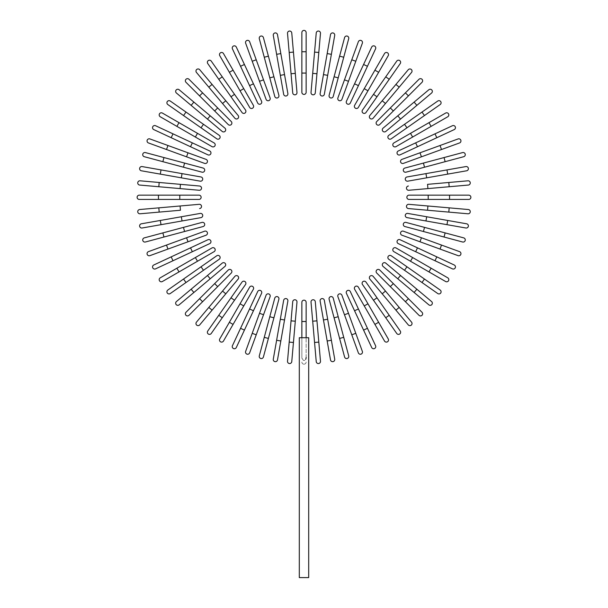 <?xml version="1.0" encoding="UTF-8"?>
<svg xmlns="http://www.w3.org/2000/svg" width="608" height="608" viewBox="0 0 608 608"><rect width="100%" height="100%" fill="white"/><g stroke="black" fill="none" stroke-linecap="round" stroke-linejoin="round"><path stroke-width="0.46" stroke-dasharray="3.04 2.28" d="M301.864 73.082L301.864 92.294A2.136 2.136 0 0 0 304 94.422A2.136 2.136 0 0 0 306.136 92.294L306.136 51.741L301.864 51.741L301.864 73.082L306.136 73.082M301.864 32.536A2.136 2.136 0 0 1 304 30.4A2.136 2.136 0 0 1 306.136 32.536A2.136 2.136 0 0 0 304 30.4A2.136 2.136 0 0 0 301.864 32.536L301.864 51.741M293.444 52.113L289.188 52.478L292.722 92.88A2.136 2.136 0 0 0 295.032 94.818A2.136 2.136 0 0 0 296.978 92.507L291.764 32.976A2.136 2.136 0 0 0 289.454 31.038A2.136 2.136 0 0 0 287.516 33.349A2.136 2.136 0 0 1 289.454 31.038A2.136 2.136 0 0 1 291.764 32.976M284.536 74.602L280.828 53.58L276.625 54.325L280.326 75.339L284.536 74.602L287.865 93.518M273.288 35.408A2.136 2.136 0 0 1 275.021 32.938A2.136 2.136 0 0 1 277.491 34.664A2.136 2.136 0 0 0 275.021 32.938A2.136 2.136 0 0 0 273.288 35.408M268.394 56.149L263.416 37.597A2.136 2.136 0 0 0 260.802 36.085A2.136 2.136 0 0 0 259.297 38.699L274.763 96.421A2.136 2.136 0 0 0 277.377 97.934A2.136 2.136 0 0 0 278.882 95.319L268.394 56.149L264.267 57.251M270.096 97.896L256.226 59.789L252.214 61.248L266.084 99.355M249.576 85.622L253.445 83.82L244.424 64.478L240.555 66.28L257.693 103.033M232.438 48.876A2.136 2.136 0 0 1 233.472 46.033A2.136 2.136 0 0 1 236.307 47.067A2.136 2.136 0 0 0 233.472 46.033A2.136 2.136 0 0 0 232.438 48.876M219.769 55.678L229.376 72.306L233.077 70.171L223.47 53.542M229.376 72.306L249.652 107.426A2.136 2.136 0 0 0 252.563 108.209A2.136 2.136 0 0 0 253.346 105.29A2.136 2.136 0 0 1 252.563 108.209A2.136 2.136 0 0 1 249.652 107.426M242.022 112.503A2.136 2.136 0 0 0 245.001 113.027A2.136 2.136 0 0 0 245.526 110.056A2.136 2.136 0 0 1 245.001 113.027A2.136 2.136 0 0 1 242.022 112.503L231.01 96.771L234.506 94.324L211.25 61.104M234.87 118.226A2.136 2.136 0 0 0 237.88 118.492A2.136 2.136 0 0 0 238.138 115.482A2.136 2.136 0 0 1 237.88 118.492A2.136 2.136 0 0 1 234.87 118.226L222.528 103.512L225.796 100.768L212.078 84.421L208.81 87.164L196.46 72.451A2.136 2.136 0 0 1 196.726 69.449A2.136 2.136 0 0 1 199.728 69.707A2.136 2.136 0 0 0 196.726 69.449A2.136 2.136 0 0 0 196.46 72.451M231.26 121.539L202.593 92.864L199.568 95.882L228.243 124.556M185.987 82.3L199.568 95.882M176.419 93.024A2.136 2.136 0 0 1 176.153 90.014A2.136 2.136 0 0 1 179.162 89.756A2.136 2.136 0 0 0 176.153 90.014A2.136 2.136 0 0 0 176.419 93.024L222.194 131.434A2.136 2.136 0 0 0 225.203 131.168A2.136 2.136 0 0 0 224.937 128.166A2.136 2.136 0 0 1 225.203 131.168A2.136 2.136 0 0 1 222.194 131.434M219.214 135.318A2.136 2.136 0 0 1 219.739 138.29A2.136 2.136 0 0 1 216.767 138.814A2.136 2.136 0 0 0 219.739 138.29A2.136 2.136 0 0 0 219.214 135.318L203.475 124.298L201.028 127.794L183.548 115.558L185.995 112.062M167.816 104.538L183.548 115.558M214.13 142.941L179.018 122.672L176.882 126.365L160.246 116.759A2.136 2.136 0 0 1 159.471 113.848A2.136 2.136 0 0 1 162.382 113.065A2.136 2.136 0 0 0 159.471 113.848A2.136 2.136 0 0 0 160.246 116.759M197.501 133.342L195.366 137.036L212.002 146.642M207.936 154.85L190.524 146.733L192.333 142.865L172.991 133.844L171.182 137.712M153.778 129.595A2.136 2.136 0 0 1 152.745 126.76A2.136 2.136 0 0 1 155.58 125.727A2.136 2.136 0 0 0 152.745 126.76A2.136 2.136 0 0 0 153.778 129.595M186.55 156.818L188.009 152.806L149.91 138.936A2.136 2.136 0 0 0 147.174 140.212A2.136 2.136 0 0 0 148.451 142.948L204.6 163.385M184.574 163.081L163.962 157.556L162.86 161.682L202.023 172.178A2.136 2.136 0 0 0 204.638 170.666A2.136 2.136 0 0 0 203.133 168.051L184.574 163.081L183.472 167.208M144.301 156.712A2.136 2.136 0 0 1 142.796 154.098A2.136 2.136 0 0 1 145.411 152.585A2.136 2.136 0 0 0 142.796 154.098A2.136 2.136 0 0 0 144.301 156.712M181.306 177.825L182.05 173.622L161.029 169.913L160.292 174.116L200.222 181.161M141.375 170.787A2.136 2.136 0 0 1 139.642 168.31A2.136 2.136 0 0 1 142.112 166.577A2.136 2.136 0 0 0 139.642 168.31A2.136 2.136 0 0 0 141.375 170.787L160.292 174.116M180.447 184.338L159.19 182.484L158.817 186.732L199.211 190.266A2.136 2.136 0 0 0 201.522 188.328A2.136 2.136 0 0 0 199.584 186.018L180.447 184.338L180.082 188.594M139.68 185.06A2.136 2.136 0 0 1 137.742 182.75A2.136 2.136 0 0 1 140.053 180.804A2.136 2.136 0 0 0 137.742 182.75A2.136 2.136 0 0 0 139.68 185.06L158.817 186.732M158.452 195.16L139.24 195.16A2.136 2.136 0 0 0 137.112 197.288A2.136 2.136 0 0 0 139.24 199.424L198.998 199.424A2.136 2.136 0 0 0 201.134 197.288A2.136 2.136 0 0 0 198.998 195.16L158.452 195.16L158.452 199.424M199.211 204.318A2.136 2.136 0 0 1 201.522 206.256A2.136 2.136 0 0 1 199.584 208.567A2.136 2.136 0 0 0 201.522 206.256A2.136 2.136 0 0 0 199.211 204.318L139.68 209.524A2.136 2.136 0 0 0 137.742 211.835A2.136 2.136 0 0 0 140.053 213.78A2.136 2.136 0 0 1 137.742 211.835A2.136 2.136 0 0 1 139.68 209.524M158.817 207.852L159.19 212.101L180.447 210.246L180.082 205.99M181.306 216.76L160.292 220.461L161.029 224.671L182.05 220.962L181.306 216.76L200.222 213.423M142.112 228A2.136 2.136 0 0 1 139.642 226.275A2.136 2.136 0 0 1 141.375 223.797A2.136 2.136 0 0 0 139.642 226.275A2.136 2.136 0 0 0 142.112 228M162.86 232.902L144.301 237.872A2.136 2.136 0 0 0 142.796 240.487A2.136 2.136 0 0 0 145.411 241.999L203.133 226.533A2.136 2.136 0 0 0 204.638 223.919A2.136 2.136 0 0 0 202.023 222.406L162.86 232.902L163.962 237.021M204.6 231.2L166.501 245.07L167.96 249.075L206.059 235.212M190.524 247.851L171.182 256.872L172.991 260.741L192.333 251.72L190.524 247.851M155.58 268.858A2.136 2.136 0 0 1 152.745 267.824A2.136 2.136 0 0 1 153.778 264.989A2.136 2.136 0 0 0 152.745 267.824A2.136 2.136 0 0 0 155.58 268.858M162.382 281.519L214.13 251.644A2.136 2.136 0 0 0 214.913 248.725A2.136 2.136 0 0 0 212.002 247.942A2.136 2.136 0 0 1 214.913 248.725A2.136 2.136 0 0 1 214.13 251.644M219.214 259.266A2.136 2.136 0 0 0 219.739 256.295A2.136 2.136 0 0 0 216.767 255.77A2.136 2.136 0 0 1 219.739 256.295A2.136 2.136 0 0 1 219.214 259.266L203.475 270.286L201.028 266.783L167.816 290.046M207.48 275.5L210.224 278.768L224.937 266.418A2.136 2.136 0 0 0 225.203 263.416A2.136 2.136 0 0 0 222.194 263.15L191.132 289.218L193.876 292.486L179.162 304.828A2.136 2.136 0 0 1 176.153 304.57A2.136 2.136 0 0 1 176.419 301.56A2.136 2.136 0 0 0 176.153 304.57A2.136 2.136 0 0 0 179.162 304.828M228.243 270.028L199.568 298.703L202.593 301.72L231.26 273.045M189.004 315.301L202.593 301.72M208.81 307.42L212.078 310.164L225.796 293.816L222.528 291.072M238.138 279.102A2.136 2.136 0 0 0 237.88 276.093A2.136 2.136 0 0 0 234.87 276.359A2.136 2.136 0 0 1 237.88 276.093A2.136 2.136 0 0 1 238.138 279.102M199.728 324.877A2.136 2.136 0 0 1 196.726 325.136A2.136 2.136 0 0 1 196.46 322.134A2.136 2.136 0 0 0 196.726 325.136A2.136 2.136 0 0 0 199.728 324.877M242.022 282.082A2.136 2.136 0 0 1 245.001 281.557A2.136 2.136 0 0 1 245.526 284.529A2.136 2.136 0 0 0 245.001 281.557A2.136 2.136 0 0 0 242.022 282.082L231.01 297.814L234.506 300.261L222.262 317.741L218.766 315.294M211.25 333.48L222.262 317.741M249.652 287.158L229.376 322.278L233.077 324.406M240.046 303.795L243.747 305.923L253.346 289.294M223.47 341.042A2.136 2.136 0 0 1 220.552 341.825A2.136 2.136 0 0 1 219.769 338.907A2.136 2.136 0 0 0 220.552 341.825A2.136 2.136 0 0 0 223.47 341.042M257.693 291.551L240.555 328.305L244.424 330.106L261.562 293.36M236.307 347.518A2.136 2.136 0 0 1 233.472 348.544A2.136 2.136 0 0 1 232.438 345.709A2.136 2.136 0 0 0 233.472 348.544A2.136 2.136 0 0 0 236.307 347.518M263.522 314.739L259.51 313.28L252.214 333.336L256.226 334.795L270.096 296.689M249.652 352.845A2.136 2.136 0 0 1 246.916 354.122A2.136 2.136 0 0 1 245.647 351.386A2.136 2.136 0 0 0 246.916 354.122A2.136 2.136 0 0 0 249.652 352.845L256.226 334.795M264.267 337.334L268.394 338.436L278.882 299.265A2.136 2.136 0 0 0 277.377 296.651A2.136 2.136 0 0 0 274.763 298.163L259.297 355.885A2.136 2.136 0 0 0 260.802 358.5A2.136 2.136 0 0 0 263.416 356.987A2.136 2.136 0 0 1 260.802 358.5A2.136 2.136 0 0 1 259.297 355.885M284.536 319.983L280.326 319.246L276.625 340.26L280.828 341.004L287.865 301.066M277.491 359.913A2.136 2.136 0 0 1 275.021 361.646A2.136 2.136 0 0 1 273.288 359.176A2.136 2.136 0 0 0 275.021 361.646A2.136 2.136 0 0 0 277.491 359.913M291.05 320.842L289.188 342.099L293.444 342.471L296.978 302.077A2.136 2.136 0 0 0 295.032 299.767A2.136 2.136 0 0 0 292.722 301.705L291.05 320.842L295.298 321.214M291.764 361.608A2.136 2.136 0 0 1 289.454 363.546A2.136 2.136 0 0 1 287.516 361.236A2.136 2.136 0 0 0 289.454 363.546A2.136 2.136 0 0 0 291.764 361.608L293.444 342.471M306.136 357.458L306.136 337.721L306.136 357.458C305.946 359.358 305.231 360.377 304 360.521L304.737 360.324M306.082 358.097L305.938 358.697M306.136 337.721L299.303 337.721L299.303 577.6L308.697 577.6L304 577.6L308.697 577.6L308.697 337.721L306.136 337.721L306.136 302.29A2.136 2.136 0 0 0 304 300.162A2.136 2.136 0 0 0 301.864 302.29L301.864 337.721L299.303 337.721L308.697 337.721L301.864 337.721L301.864 357.458C302.077 359.427 302.784 360.445 304 360.521M301.864 337.721L301.864 357.458L303.263 360.324M301.864 362.049A2.136 2.136 0 0 0 304 364.184A2.136 2.136 0 0 0 306.136 362.049A2.136 2.136 0 0 1 304 364.184A2.136 2.136 0 0 1 301.864 362.049A2.136 2.136 0 0 0 304 364.184A2.136 2.136 0 0 0 306.136 362.049M314.556 342.471L318.812 342.099L315.278 301.705A2.136 2.136 0 0 0 312.968 299.767A2.136 2.136 0 0 0 311.022 302.077L316.236 361.608A2.136 2.136 0 0 0 318.546 363.546A2.136 2.136 0 0 0 320.484 361.236A2.136 2.136 0 0 1 318.546 363.546A2.136 2.136 0 0 1 316.236 361.608M323.464 319.983L327.172 341.004L331.375 340.26L327.674 319.246L323.464 319.983L320.135 301.066M334.712 359.176A2.136 2.136 0 0 1 332.979 361.646A2.136 2.136 0 0 1 330.509 359.913A2.136 2.136 0 0 0 332.979 361.646A2.136 2.136 0 0 0 334.712 359.176M334.088 317.817L339.606 338.436L343.733 337.334L338.208 316.715L334.088 317.817L329.118 299.265A2.136 2.136 0 0 1 330.623 296.651A2.136 2.136 0 0 1 333.237 298.163A2.136 2.136 0 0 0 330.623 296.651A2.136 2.136 0 0 0 329.118 299.265M348.703 355.885A2.136 2.136 0 0 1 347.198 358.5A2.136 2.136 0 0 1 344.584 356.987A2.136 2.136 0 0 0 347.198 358.5A2.136 2.136 0 0 0 348.703 355.885M337.904 296.689L351.774 334.795L355.786 333.336L341.916 295.23M362.353 351.386L355.786 333.336M354.555 310.764L363.576 330.106L367.445 328.305L358.424 308.963L354.555 310.764M375.562 345.709A2.136 2.136 0 0 1 374.528 348.544A2.136 2.136 0 0 1 371.693 347.518A2.136 2.136 0 0 0 374.528 348.544A2.136 2.136 0 0 0 375.562 345.709M358.348 287.158A2.136 2.136 0 0 0 355.437 286.376A2.136 2.136 0 0 0 354.654 289.294A2.136 2.136 0 0 1 355.437 286.376A2.136 2.136 0 0 1 358.348 287.158L378.624 322.278L374.923 324.406L384.53 341.042M365.978 282.082A2.136 2.136 0 0 0 362.999 281.557A2.136 2.136 0 0 0 362.474 284.529A2.136 2.136 0 0 1 362.999 281.557A2.136 2.136 0 0 1 365.978 282.082L376.99 297.814L373.494 300.261L396.75 333.48M385.472 291.072L382.204 293.816L395.922 310.164L399.19 307.42M373.13 276.359A2.136 2.136 0 0 0 370.12 276.093A2.136 2.136 0 0 0 369.862 279.102A2.136 2.136 0 0 1 370.12 276.093A2.136 2.136 0 0 1 373.13 276.359M411.54 322.134A2.136 2.136 0 0 1 411.274 325.136A2.136 2.136 0 0 1 408.272 324.877A2.136 2.136 0 0 0 411.274 325.136A2.136 2.136 0 0 0 411.54 322.134M422.013 312.284L393.338 283.609L390.321 286.626L418.996 315.301M393.338 283.609L379.757 270.028M431.581 301.56A2.136 2.136 0 0 1 431.847 304.57A2.136 2.136 0 0 1 428.838 304.828A2.136 2.136 0 0 0 431.847 304.57A2.136 2.136 0 0 0 431.581 301.56L385.806 263.15A2.136 2.136 0 0 0 382.797 263.416A2.136 2.136 0 0 0 383.063 266.418A2.136 2.136 0 0 1 382.797 263.416A2.136 2.136 0 0 1 385.806 263.15M440.184 290.046L424.452 279.026L422.005 282.522L437.737 293.542M388.786 259.266A2.136 2.136 0 0 1 388.261 256.295A2.136 2.136 0 0 1 391.233 255.77A2.136 2.136 0 0 0 388.261 256.295A2.136 2.136 0 0 0 388.786 259.266L404.525 270.286L406.972 266.783L424.452 279.026M393.87 251.644L428.982 271.913L431.118 268.219L447.754 277.826A2.136 2.136 0 0 1 448.529 280.736A2.136 2.136 0 0 1 445.618 281.519A2.136 2.136 0 0 0 448.529 280.736A2.136 2.136 0 0 0 447.754 277.826M410.499 261.242L412.634 257.549L395.998 247.942M398.263 243.603L435.009 260.741L436.818 256.872M415.667 251.72L417.476 247.851L400.064 239.734M454.222 264.989A2.136 2.136 0 0 1 455.255 267.824A2.136 2.136 0 0 1 452.42 268.858A2.136 2.136 0 0 0 455.255 267.824A2.136 2.136 0 0 0 454.222 264.989M440.04 249.075L441.499 245.07L421.45 237.766L419.991 241.779L458.09 255.649A2.136 2.136 0 0 0 460.826 254.372A2.136 2.136 0 0 0 459.549 251.636A2.136 2.136 0 0 1 460.826 254.372A2.136 2.136 0 0 1 458.09 255.649M421.45 237.766L403.4 231.2M444.038 237.021L445.14 232.902L405.977 222.406A2.136 2.136 0 0 0 403.362 223.919A2.136 2.136 0 0 0 404.867 226.533L462.589 241.999A2.136 2.136 0 0 0 465.204 240.487A2.136 2.136 0 0 0 463.699 237.872A2.136 2.136 0 0 1 465.204 240.487A2.136 2.136 0 0 1 462.589 241.999M426.694 216.76L425.95 220.962L465.888 228A2.136 2.136 0 0 0 468.358 226.275A2.136 2.136 0 0 0 466.625 223.797L407.778 213.423M427.553 210.246L448.81 212.101L449.183 207.852L408.789 204.318A2.136 2.136 0 0 0 406.478 206.256A2.136 2.136 0 0 0 408.416 208.567L427.553 210.246L427.918 205.99M468.32 209.524A2.136 2.136 0 0 1 470.258 211.835A2.136 2.136 0 0 1 467.947 213.78A2.136 2.136 0 0 0 470.258 211.835A2.136 2.136 0 0 0 468.32 209.524L449.183 207.852M428.207 199.424L449.548 199.424L449.548 195.16L409.002 195.16A2.136 2.136 0 0 0 406.866 197.288A2.136 2.136 0 0 0 409.002 199.424L428.207 199.424L428.207 195.16M468.76 195.16A2.136 2.136 0 0 1 470.888 197.288A2.136 2.136 0 0 1 468.76 199.424A2.136 2.136 0 0 0 470.888 197.288A2.136 2.136 0 0 0 468.76 195.16M408.789 190.266A2.136 2.136 0 0 1 406.478 188.328A2.136 2.136 0 0 1 408.416 186.018A2.136 2.136 0 0 0 406.478 188.328A2.136 2.136 0 0 0 408.789 190.266L468.32 185.06A2.136 2.136 0 0 0 470.258 182.75A2.136 2.136 0 0 0 467.947 180.804A2.136 2.136 0 0 1 470.258 182.75A2.136 2.136 0 0 1 468.32 185.06M449.183 186.732L448.81 182.484L427.553 184.338L427.918 188.594M426.694 177.825L447.708 174.116L446.971 169.913L425.95 173.622L426.694 177.825L407.778 181.161M465.888 166.577A2.136 2.136 0 0 1 468.358 168.31A2.136 2.136 0 0 1 466.625 170.787A2.136 2.136 0 0 0 468.358 168.31A2.136 2.136 0 0 0 465.888 166.577M424.528 167.208L445.14 161.682L444.038 157.556L404.867 168.051A2.136 2.136 0 0 0 403.362 170.666A2.136 2.136 0 0 0 405.977 172.178L424.528 167.208L423.426 163.081M462.589 152.585A2.136 2.136 0 0 1 465.204 154.098A2.136 2.136 0 0 1 463.699 156.712A2.136 2.136 0 0 0 465.204 154.098A2.136 2.136 0 0 0 462.589 152.585M403.4 163.385L441.499 149.515L440.04 145.502L401.941 159.372M458.09 138.936L440.04 145.502M436.818 137.712L435.009 133.844L415.667 142.865L417.476 146.733L454.222 129.595A2.136 2.136 0 0 0 455.255 126.76A2.136 2.136 0 0 0 452.42 125.727A2.136 2.136 0 0 1 455.255 126.76A2.136 2.136 0 0 1 454.222 129.595M415.667 142.865L398.263 150.982M445.618 113.065L428.982 122.672L431.118 126.365L447.754 116.759M428.982 122.672L393.87 142.941A2.136 2.136 0 0 0 393.087 145.859A2.136 2.136 0 0 0 395.998 146.642A2.136 2.136 0 0 1 393.087 145.859A2.136 2.136 0 0 1 393.87 142.941M388.786 135.318A2.136 2.136 0 0 0 388.261 138.29A2.136 2.136 0 0 0 391.233 138.814A2.136 2.136 0 0 1 388.261 138.29A2.136 2.136 0 0 1 388.786 135.318L404.525 124.298L406.972 127.794L440.184 104.538M397.776 115.816L400.52 119.084L416.868 105.366L414.124 102.098M383.063 128.166A2.136 2.136 0 0 0 382.797 131.168A2.136 2.136 0 0 0 385.806 131.434A2.136 2.136 0 0 1 382.797 131.168A2.136 2.136 0 0 1 383.063 128.166M428.838 89.756A2.136 2.136 0 0 1 431.847 90.014A2.136 2.136 0 0 1 431.581 93.024A2.136 2.136 0 0 0 431.847 90.014A2.136 2.136 0 0 0 428.838 89.756M418.996 79.283L390.321 107.95L393.338 110.975L422.013 82.3M390.321 107.95L376.74 121.539M395.922 84.421L399.19 87.164L411.54 72.451A2.136 2.136 0 0 0 411.274 69.449A2.136 2.136 0 0 0 408.272 69.707L382.204 100.768L385.472 103.512M369.862 115.482A2.136 2.136 0 0 0 370.12 118.492A2.136 2.136 0 0 0 373.13 118.226A2.136 2.136 0 0 1 370.12 118.492A2.136 2.136 0 0 1 369.862 115.482M365.978 112.503A2.136 2.136 0 0 1 362.999 113.027A2.136 2.136 0 0 1 362.474 110.056A2.136 2.136 0 0 0 362.999 113.027A2.136 2.136 0 0 0 365.978 112.503L376.99 96.771L373.494 94.324L385.738 76.844L389.234 79.291M396.75 61.104L385.738 76.844M358.348 107.426L378.624 72.306L374.923 70.171L384.53 53.542A2.136 2.136 0 0 1 387.448 52.759A2.136 2.136 0 0 1 388.231 55.678A2.136 2.136 0 0 0 387.448 52.759A2.136 2.136 0 0 0 384.53 53.542M367.954 90.79L364.253 88.654L354.654 105.29M346.438 101.224L354.555 83.82L358.424 85.622L367.445 66.28L363.576 64.478M371.693 47.067A2.136 2.136 0 0 1 374.528 46.033A2.136 2.136 0 0 1 375.562 48.876A2.136 2.136 0 0 0 374.528 46.033A2.136 2.136 0 0 0 371.693 47.067M355.786 61.248L351.774 59.789L344.478 79.846L348.49 81.305L362.353 43.198A2.136 2.136 0 0 0 361.084 40.462A2.136 2.136 0 0 0 358.348 41.739A2.136 2.136 0 0 1 361.084 40.462A2.136 2.136 0 0 1 362.353 43.198M344.478 79.846L337.904 97.896M338.208 77.87L343.733 57.251L339.606 56.149L329.118 95.319A2.136 2.136 0 0 0 330.623 97.934A2.136 2.136 0 0 0 333.237 96.421L338.208 77.87L334.088 76.76M344.584 37.597A2.136 2.136 0 0 1 347.198 36.085A2.136 2.136 0 0 1 348.703 38.699A2.136 2.136 0 0 0 347.198 36.085A2.136 2.136 0 0 0 344.584 37.597M331.375 54.325L327.172 53.58L323.464 74.602L327.674 75.339L334.712 35.408A2.136 2.136 0 0 0 332.979 32.938A2.136 2.136 0 0 0 330.509 34.664A2.136 2.136 0 0 1 332.979 32.938A2.136 2.136 0 0 1 334.712 35.408M323.464 74.602L320.135 93.518M318.812 52.478L320.484 33.349A2.136 2.136 0 0 0 318.546 31.038A2.136 2.136 0 0 0 316.236 32.976L311.022 92.507A2.136 2.136 0 0 0 312.968 94.818A2.136 2.136 0 0 0 315.278 92.88L318.812 52.478L314.556 52.113M292.722 92.88A2.136 2.136 0 0 0 295.032 94.818A2.136 2.136 0 0 0 296.978 92.507M291.05 73.743L295.298 73.37M259.297 38.699A2.136 2.136 0 0 1 260.802 36.085A2.136 2.136 0 0 1 263.416 37.597M274.763 96.421A2.136 2.136 0 0 0 277.377 97.934A2.136 2.136 0 0 0 278.882 95.319M269.792 77.87L273.912 76.76M259.51 81.305L263.522 79.846M240.046 90.79L243.747 88.654M218.766 79.291L222.262 76.844M214.662 110.975L217.679 107.95M207.48 119.084L210.224 115.816M191.132 105.366L193.876 102.098M148.451 142.948A2.136 2.136 0 0 1 147.174 140.212A2.136 2.136 0 0 1 149.91 138.936M166.501 149.515L167.96 145.502M202.023 172.178A2.136 2.136 0 0 0 204.638 170.666A2.136 2.136 0 0 0 203.133 168.051M199.211 190.266A2.136 2.136 0 0 0 201.522 188.328A2.136 2.136 0 0 0 199.584 186.018M139.24 199.424A2.136 2.136 0 0 1 137.112 197.288A2.136 2.136 0 0 1 139.24 195.16M198.998 199.424A2.136 2.136 0 0 0 201.134 197.288A2.136 2.136 0 0 0 198.998 195.16M179.793 199.424L179.793 195.16M145.411 241.999A2.136 2.136 0 0 1 142.796 240.487A2.136 2.136 0 0 1 144.301 237.872M203.133 226.533A2.136 2.136 0 0 0 204.638 223.919A2.136 2.136 0 0 0 202.023 222.406M184.574 231.504L183.472 227.377M188.009 241.779L186.55 237.766M197.501 261.242L195.366 257.549M179.018 271.913L176.882 268.219M185.995 282.522L183.548 279.026M224.937 266.418A2.136 2.136 0 0 0 225.203 263.416A2.136 2.136 0 0 0 222.194 263.15M217.679 286.626L214.662 283.609M253.445 310.764L249.576 308.963M278.882 299.265A2.136 2.136 0 0 0 277.377 296.651A2.136 2.136 0 0 0 274.763 298.163M273.912 317.817L269.792 316.715M296.978 302.077A2.136 2.136 0 0 0 295.032 299.767A2.136 2.136 0 0 0 292.722 301.705M306.136 321.503L301.864 321.503M315.278 301.705A2.136 2.136 0 0 0 312.968 299.767A2.136 2.136 0 0 0 311.022 302.077M316.95 320.842L312.702 321.214M348.49 313.28L344.478 314.739M367.954 303.795L364.253 305.923M389.234 315.294L385.738 317.741M408.432 298.703L405.407 301.72M400.52 275.5L397.776 278.768M416.868 289.218L414.124 292.486M405.977 222.406A2.136 2.136 0 0 0 403.362 223.919A2.136 2.136 0 0 0 404.867 226.533M424.528 227.377L423.426 231.504M466.625 223.797A2.136 2.136 0 0 1 468.358 226.275A2.136 2.136 0 0 1 465.888 228M447.708 220.461L446.971 224.671M408.789 204.318A2.136 2.136 0 0 0 406.478 206.256A2.136 2.136 0 0 0 408.416 208.567M409.002 195.16A2.136 2.136 0 0 0 406.866 197.288A2.136 2.136 0 0 0 409.002 199.424M404.867 168.051A2.136 2.136 0 0 0 403.362 170.666A2.136 2.136 0 0 0 405.977 172.178M419.991 152.806L421.45 156.818M410.499 133.342L412.634 137.036M422.005 112.062L424.452 115.558M405.407 92.864L408.432 95.882M408.272 69.707A2.136 2.136 0 0 1 411.274 69.449A2.136 2.136 0 0 1 411.54 72.451M329.118 95.319A2.136 2.136 0 0 0 330.623 97.934A2.136 2.136 0 0 0 333.237 96.421M316.236 32.976A2.136 2.136 0 0 1 318.546 31.038A2.136 2.136 0 0 1 320.484 33.349M311.022 92.507A2.136 2.136 0 0 0 312.968 94.818A2.136 2.136 0 0 0 315.278 92.88M312.702 73.37L316.95 73.743"/><path stroke-width="0.91" d="M306.136 32.536L306.136 51.741L306.136 32.536A2.136 2.136 0 0 0 304 30.4A2.136 2.136 0 0 0 301.864 32.536L301.864 51.741L306.136 51.741L306.136 92.294A2.136 2.136 0 0 1 304 94.422A2.136 2.136 0 0 1 301.864 92.294L301.864 51.741M293.444 52.113L296.978 92.507A2.136 2.136 0 0 1 295.032 94.818A2.136 2.136 0 0 1 292.722 92.88L289.188 52.478L293.444 52.113L291.764 32.976A2.136 2.136 0 0 0 289.454 31.038A2.136 2.136 0 0 0 287.516 33.349L289.188 52.478L287.516 33.349M277.491 34.664L280.828 53.58L277.491 34.664A2.136 2.136 0 0 0 275.021 32.938A2.136 2.136 0 0 0 273.288 35.408L276.625 54.325L273.288 35.408M284.536 74.602L287.865 93.518A2.136 2.136 0 0 1 286.14 95.988A2.136 2.136 0 0 1 283.662 94.255L276.625 54.325L280.828 53.58L284.536 74.602L280.326 75.339L283.662 94.255A2.136 2.136 0 0 0 286.14 95.988A2.136 2.136 0 0 0 287.865 93.518A2.136 2.136 0 0 1 286.14 95.988A2.136 2.136 0 0 1 283.662 94.255M268.394 56.149L263.416 37.597A2.136 2.136 0 0 0 260.802 36.085A2.136 2.136 0 0 0 259.297 38.699L264.267 57.251L268.394 56.149L278.882 95.319A2.136 2.136 0 0 1 277.377 97.934A2.136 2.136 0 0 1 274.763 96.421L264.267 57.251M249.652 41.739A2.136 2.136 0 0 0 246.916 40.462A2.136 2.136 0 0 0 245.647 43.198L252.214 61.248L245.647 43.198A2.136 2.136 0 0 1 246.916 40.462A2.136 2.136 0 0 1 249.652 41.739L256.226 59.789L249.652 41.739A2.136 2.136 0 0 0 246.916 40.462A2.136 2.136 0 0 0 245.647 43.198M263.522 79.846L270.096 97.896A2.136 2.136 0 0 1 268.82 100.632A2.136 2.136 0 0 1 266.084 99.355L252.214 61.248L256.226 59.789L263.522 79.846L259.51 81.305M266.084 99.355A2.136 2.136 0 0 0 268.82 100.632A2.136 2.136 0 0 0 270.096 97.896A2.136 2.136 0 0 1 268.82 100.632A2.136 2.136 0 0 1 266.084 99.355M236.307 47.067L244.424 64.478L236.307 47.067A2.136 2.136 0 0 0 233.472 46.033A2.136 2.136 0 0 0 232.438 48.876L240.555 66.28L232.438 48.876M261.562 101.224A2.136 2.136 0 0 1 260.528 104.059A2.136 2.136 0 0 1 257.693 103.033A2.136 2.136 0 0 0 260.528 104.059A2.136 2.136 0 0 0 261.562 101.224L253.445 83.82L261.562 101.224A2.136 2.136 0 0 1 260.528 104.059A2.136 2.136 0 0 1 257.693 103.033L240.555 66.28L244.424 64.478L253.445 83.82L249.576 85.622M223.47 53.542A2.136 2.136 0 0 0 220.552 52.759A2.136 2.136 0 0 0 219.769 55.678A2.136 2.136 0 0 1 220.552 52.759A2.136 2.136 0 0 1 223.47 53.542L243.747 88.654L233.077 70.171L229.376 72.306L219.769 55.678A2.136 2.136 0 0 1 220.552 52.759A2.136 2.136 0 0 1 223.47 53.542M253.346 105.29L243.747 88.654L253.346 105.29A2.136 2.136 0 0 1 252.563 108.209A2.136 2.136 0 0 1 249.652 107.426L229.376 72.306M207.754 63.551A2.136 2.136 0 0 1 208.278 60.58A2.136 2.136 0 0 1 211.25 61.104A2.136 2.136 0 0 0 208.278 60.58A2.136 2.136 0 0 0 207.754 63.551L218.766 79.291L207.754 63.551A2.136 2.136 0 0 1 208.278 60.58A2.136 2.136 0 0 1 211.25 61.104L245.526 110.056L234.506 94.324L231.01 96.771L218.766 79.291L242.022 112.503A2.136 2.136 0 0 0 245.001 113.027A2.136 2.136 0 0 0 245.526 110.056M199.728 69.707A2.136 2.136 0 0 0 196.726 69.449A2.136 2.136 0 0 0 196.46 72.451L222.528 103.512L208.81 87.164L212.078 84.421L199.728 69.707L225.796 100.768L238.138 115.482L225.796 100.768L222.528 103.512L234.87 118.226A2.136 2.136 0 0 0 237.88 118.492A2.136 2.136 0 0 0 238.138 115.482M189.004 79.283A2.136 2.136 0 0 0 185.987 79.283A2.136 2.136 0 0 0 185.987 82.3A2.136 2.136 0 0 1 185.987 79.283A2.136 2.136 0 0 1 189.004 79.283L202.593 92.864L189.004 79.283A2.136 2.136 0 0 0 185.987 79.283A2.136 2.136 0 0 0 185.987 82.3L199.568 95.882L202.593 92.864L231.26 121.539A2.136 2.136 0 0 1 231.26 124.556A2.136 2.136 0 0 1 228.243 124.556L199.568 95.882M228.243 124.556A2.136 2.136 0 0 0 231.26 124.556A2.136 2.136 0 0 0 231.26 121.539A2.136 2.136 0 0 1 231.26 124.556A2.136 2.136 0 0 1 228.243 124.556M179.162 89.756A2.136 2.136 0 0 0 176.153 90.014A2.136 2.136 0 0 0 176.419 93.024L191.132 105.366L193.876 102.098L179.162 89.756L210.224 115.816L193.876 102.098M224.937 128.166L210.224 115.816L224.937 128.166A2.136 2.136 0 0 1 225.203 131.168A2.136 2.136 0 0 1 222.194 131.434L191.132 105.366M170.263 101.042A2.136 2.136 0 0 0 167.291 101.566A2.136 2.136 0 0 0 167.816 104.538A2.136 2.136 0 0 1 167.291 101.566A2.136 2.136 0 0 1 170.263 101.042L185.995 112.062L170.263 101.042A2.136 2.136 0 0 0 167.291 101.566A2.136 2.136 0 0 0 167.816 104.538L183.548 115.558L185.995 112.062L203.475 124.298L185.995 112.062M216.767 138.814L201.028 127.794L203.475 124.298L219.214 135.318A2.136 2.136 0 0 1 219.739 138.29A2.136 2.136 0 0 1 216.767 138.814L183.548 115.558M162.382 113.065A2.136 2.136 0 0 0 159.471 113.848A2.136 2.136 0 0 0 160.246 116.759L195.366 137.036L176.882 126.365L179.018 122.672L162.382 113.065L214.13 142.941A2.136 2.136 0 0 1 214.913 145.859A2.136 2.136 0 0 1 212.002 146.642L195.366 137.036L197.501 133.342M212.002 146.642A2.136 2.136 0 0 0 214.913 145.859A2.136 2.136 0 0 0 214.13 142.941A2.136 2.136 0 0 1 214.913 145.859A2.136 2.136 0 0 1 212.002 146.642M155.58 125.727L172.991 133.844L155.58 125.727A2.136 2.136 0 0 0 152.745 126.76A2.136 2.136 0 0 0 153.778 129.595L171.182 137.712L153.778 129.595M209.737 150.982A2.136 2.136 0 0 1 210.771 153.816A2.136 2.136 0 0 1 207.936 154.85A2.136 2.136 0 0 0 210.771 153.816A2.136 2.136 0 0 0 209.737 150.982L192.333 142.865L209.737 150.982A2.136 2.136 0 0 1 210.771 153.816A2.136 2.136 0 0 1 207.936 154.85L171.182 137.712L190.524 146.733L192.333 142.865L172.991 133.844L171.182 137.712M167.96 145.502L149.91 138.936A2.136 2.136 0 0 0 147.174 140.212A2.136 2.136 0 0 0 148.451 142.948L166.501 149.515L167.96 145.502L206.059 159.372L188.009 152.806L186.55 156.818L166.501 149.515M206.059 159.372A2.136 2.136 0 0 1 207.336 162.108A2.136 2.136 0 0 1 204.6 163.385A2.136 2.136 0 0 0 207.336 162.108A2.136 2.136 0 0 0 206.059 159.372A2.136 2.136 0 0 1 207.336 162.108A2.136 2.136 0 0 1 204.6 163.385L186.55 156.818M145.411 152.585L163.962 157.556L145.411 152.585A2.136 2.136 0 0 0 142.796 154.098A2.136 2.136 0 0 0 144.301 156.712L162.86 161.682L144.301 156.712M184.574 163.081L203.133 168.051A2.136 2.136 0 0 1 204.638 170.666A2.136 2.136 0 0 1 202.023 172.178L162.86 161.682L163.962 157.556L184.574 163.081L183.472 167.208M142.112 166.577A2.136 2.136 0 0 0 139.642 168.31A2.136 2.136 0 0 0 141.375 170.787L160.292 174.116L161.029 169.913L142.112 166.577L200.967 176.958L182.05 173.622L181.306 177.825L160.292 174.116M200.967 176.958A2.136 2.136 0 0 1 202.7 179.428A2.136 2.136 0 0 1 200.222 181.161A2.136 2.136 0 0 0 202.7 179.428A2.136 2.136 0 0 0 200.967 176.958A2.136 2.136 0 0 1 202.7 179.428A2.136 2.136 0 0 1 200.222 181.161L181.306 177.825M140.053 180.804A2.136 2.136 0 0 0 137.742 182.75A2.136 2.136 0 0 0 139.68 185.06L158.817 186.732L159.19 182.484L140.053 180.804L199.584 186.018A2.136 2.136 0 0 1 201.522 188.328A2.136 2.136 0 0 1 199.211 190.266L158.817 186.732M158.452 195.16L139.24 195.16A2.136 2.136 0 0 0 137.112 197.288A2.136 2.136 0 0 0 139.24 199.424L158.452 199.424L158.452 195.16L198.998 195.16A2.136 2.136 0 0 1 201.134 197.288A2.136 2.136 0 0 1 198.998 199.424L158.452 199.424M158.817 207.852L180.082 205.99L180.447 210.246L159.19 212.101L158.817 207.852L139.68 209.524A2.136 2.136 0 0 0 137.742 211.835A2.136 2.136 0 0 0 140.053 213.78L159.19 212.101L140.053 213.78M180.082 205.99L199.211 204.318A2.136 2.136 0 0 1 201.522 206.256A2.136 2.136 0 0 1 199.584 208.567M141.375 223.797L160.292 220.461L141.375 223.797A2.136 2.136 0 0 0 139.642 226.275A2.136 2.136 0 0 0 142.112 228L161.029 224.671L142.112 228M181.306 216.76L200.222 213.423A2.136 2.136 0 0 1 202.7 215.156A2.136 2.136 0 0 1 200.967 217.626L161.029 224.671L160.292 220.461L181.306 216.76L182.05 220.962L200.967 217.626A2.136 2.136 0 0 0 202.7 215.156A2.136 2.136 0 0 0 200.222 213.423A2.136 2.136 0 0 1 202.7 215.156A2.136 2.136 0 0 1 200.967 217.626M162.86 232.902L144.301 237.872A2.136 2.136 0 0 0 142.796 240.487A2.136 2.136 0 0 0 145.411 241.999L163.962 237.021L162.86 232.902L202.023 222.406A2.136 2.136 0 0 1 204.638 223.919A2.136 2.136 0 0 1 203.133 226.533L163.962 237.021M148.451 251.636A2.136 2.136 0 0 0 147.174 254.372A2.136 2.136 0 0 0 149.91 255.649L167.96 249.075L149.91 255.649A2.136 2.136 0 0 1 147.174 254.372A2.136 2.136 0 0 1 148.451 251.636L166.501 245.07L148.451 251.636A2.136 2.136 0 0 0 147.174 254.372A2.136 2.136 0 0 0 149.91 255.649M186.55 237.766L204.6 231.2A2.136 2.136 0 0 1 207.336 232.476A2.136 2.136 0 0 1 206.059 235.212L167.96 249.075L166.501 245.07L186.55 237.766L188.009 241.779M206.059 235.212A2.136 2.136 0 0 0 207.336 232.476A2.136 2.136 0 0 0 204.6 231.2A2.136 2.136 0 0 1 207.336 232.476A2.136 2.136 0 0 1 206.059 235.212M153.778 264.989L171.182 256.872L153.778 264.989A2.136 2.136 0 0 0 152.745 267.824A2.136 2.136 0 0 0 155.58 268.858L172.991 260.741L155.58 268.858M207.936 239.734L190.524 247.851L207.936 239.734A2.136 2.136 0 0 1 210.771 240.768A2.136 2.136 0 0 1 209.737 243.603L172.991 260.741L171.182 256.872L190.524 247.851L192.333 251.72L209.737 243.603A2.136 2.136 0 0 0 210.771 240.768A2.136 2.136 0 0 0 207.936 239.734A2.136 2.136 0 0 1 210.771 240.768A2.136 2.136 0 0 1 209.737 243.603M160.246 277.826A2.136 2.136 0 0 0 159.471 280.736A2.136 2.136 0 0 0 162.382 281.519A2.136 2.136 0 0 1 159.471 280.736A2.136 2.136 0 0 1 160.246 277.826L176.882 268.219L160.246 277.826A2.136 2.136 0 0 0 159.471 280.736A2.136 2.136 0 0 0 162.382 281.519L179.018 271.913L176.882 268.219L195.366 257.549L176.882 268.219M212.002 247.942L195.366 257.549L212.002 247.942A2.136 2.136 0 0 1 214.913 248.725A2.136 2.136 0 0 1 214.13 251.644L179.018 271.913M170.263 293.542A2.136 2.136 0 0 1 167.291 293.018A2.136 2.136 0 0 1 167.816 290.046A2.136 2.136 0 0 0 167.291 293.018A2.136 2.136 0 0 0 170.263 293.542L185.995 282.522L170.263 293.542A2.136 2.136 0 0 1 167.291 293.018A2.136 2.136 0 0 1 167.816 290.046L216.767 255.77L201.028 266.783L203.475 270.286L185.995 282.522L219.214 259.266A2.136 2.136 0 0 0 219.739 256.295A2.136 2.136 0 0 0 216.767 255.77M176.419 301.56A2.136 2.136 0 0 0 176.153 304.57A2.136 2.136 0 0 0 179.162 304.828L210.224 278.768L193.876 292.486L191.132 289.218L176.419 301.56L222.194 263.15A2.136 2.136 0 0 1 225.203 263.416A2.136 2.136 0 0 1 224.937 266.418L210.224 278.768L207.48 275.5M185.987 312.284A2.136 2.136 0 0 0 185.987 315.301A2.136 2.136 0 0 0 189.004 315.301A2.136 2.136 0 0 1 185.987 315.301A2.136 2.136 0 0 1 185.987 312.284L199.568 298.703L185.987 312.284A2.136 2.136 0 0 0 185.987 315.301A2.136 2.136 0 0 0 189.004 315.301L202.593 301.72L199.568 298.703L228.243 270.028A2.136 2.136 0 0 1 231.26 270.028A2.136 2.136 0 0 1 231.26 273.045L202.593 301.72M231.26 273.045A2.136 2.136 0 0 0 231.26 270.028A2.136 2.136 0 0 0 228.243 270.028A2.136 2.136 0 0 1 231.26 270.028A2.136 2.136 0 0 1 231.26 273.045M196.46 322.134L208.81 307.42L196.46 322.134A2.136 2.136 0 0 0 196.726 325.136A2.136 2.136 0 0 0 199.728 324.877L212.078 310.164L199.728 324.877M222.528 291.072L208.81 307.42L234.87 276.359L222.528 291.072L225.796 293.816L212.078 310.164L208.81 307.42M238.138 279.102L225.796 293.816L238.138 279.102A2.136 2.136 0 0 0 237.88 276.093A2.136 2.136 0 0 0 234.87 276.359M207.754 331.026A2.136 2.136 0 0 0 208.278 334.005A2.136 2.136 0 0 0 211.25 333.48A2.136 2.136 0 0 1 208.278 334.005A2.136 2.136 0 0 1 207.754 331.026L218.766 315.294L207.754 331.026A2.136 2.136 0 0 0 208.278 334.005A2.136 2.136 0 0 0 211.25 333.48L222.262 317.741L218.766 315.294L231.01 297.814L218.766 315.294M245.526 284.529L234.506 300.261L231.01 297.814L242.022 282.082A2.136 2.136 0 0 1 245.001 281.557A2.136 2.136 0 0 1 245.526 284.529L222.262 317.741M219.769 338.907L229.376 322.278L219.769 338.907A2.136 2.136 0 0 0 220.552 341.825A2.136 2.136 0 0 0 223.47 341.042L233.077 324.406L223.47 341.042M240.046 303.795L249.652 287.158A2.136 2.136 0 0 1 252.563 286.376A2.136 2.136 0 0 1 253.346 289.294L233.077 324.406L243.747 305.923L240.046 303.795L229.376 322.278L233.077 324.406M253.346 289.294A2.136 2.136 0 0 0 252.563 286.376A2.136 2.136 0 0 0 249.652 287.158A2.136 2.136 0 0 1 252.563 286.376A2.136 2.136 0 0 1 253.346 289.294M232.438 345.709L240.555 328.305L232.438 345.709A2.136 2.136 0 0 0 233.472 348.544A2.136 2.136 0 0 0 236.307 347.518L244.424 330.106L236.307 347.518M249.576 308.963L257.693 291.551A2.136 2.136 0 0 1 260.528 290.518A2.136 2.136 0 0 1 261.562 293.36L244.424 330.106L240.555 328.305L249.576 308.963L253.445 310.764M261.562 293.36A2.136 2.136 0 0 0 260.528 290.518A2.136 2.136 0 0 0 257.693 291.551A2.136 2.136 0 0 1 260.528 290.518A2.136 2.136 0 0 1 261.562 293.36M245.647 351.386A2.136 2.136 0 0 0 246.916 354.122A2.136 2.136 0 0 0 249.652 352.845L256.226 334.795L252.214 333.336L245.647 351.386L259.51 313.28L266.084 295.23L259.51 313.28L263.522 314.739L256.226 334.795M266.084 295.23A2.136 2.136 0 0 1 268.82 293.953A2.136 2.136 0 0 1 270.096 296.689A2.136 2.136 0 0 0 268.82 293.953A2.136 2.136 0 0 0 266.084 295.23A2.136 2.136 0 0 1 268.82 293.953A2.136 2.136 0 0 1 270.096 296.689L263.522 314.739M264.267 337.334L274.763 298.163A2.136 2.136 0 0 1 277.377 296.651A2.136 2.136 0 0 1 278.882 299.265L268.394 338.436L264.267 337.334L259.297 355.885A2.136 2.136 0 0 0 260.802 358.5A2.136 2.136 0 0 0 263.416 356.987L268.394 338.436L263.416 356.987M273.288 359.176L276.625 340.26L273.288 359.176A2.136 2.136 0 0 0 275.021 361.646A2.136 2.136 0 0 0 277.491 359.913L280.828 341.004L277.491 359.913M283.662 300.329A2.136 2.136 0 0 1 286.14 298.596A2.136 2.136 0 0 1 287.865 301.066A2.136 2.136 0 0 0 286.14 298.596A2.136 2.136 0 0 0 283.662 300.329L280.326 319.246L283.662 300.329A2.136 2.136 0 0 1 286.14 298.596A2.136 2.136 0 0 1 287.865 301.066L280.828 341.004L276.625 340.26L280.326 319.246L284.536 319.983M287.516 361.236A2.136 2.136 0 0 0 289.454 363.546A2.136 2.136 0 0 0 291.764 361.608L293.444 342.471L289.188 342.099L287.516 361.236L292.722 301.705A2.136 2.136 0 0 1 295.032 299.767A2.136 2.136 0 0 1 296.978 302.077L293.444 342.471M306.136 357.474L306.082 358.097M305.938 358.697L305.657 359.343M301.864 337.721L301.864 302.29A2.136 2.136 0 0 1 304 300.162A2.136 2.136 0 0 1 306.136 302.29L306.136 337.721M308.697 337.721L299.303 337.721L299.303 577.6L308.697 577.6L308.697 337.721M314.556 342.471L311.022 302.077A2.136 2.136 0 0 1 312.968 299.767A2.136 2.136 0 0 1 315.278 301.705L318.812 342.099L314.556 342.471L316.236 361.608A2.136 2.136 0 0 0 318.546 363.546A2.136 2.136 0 0 0 320.484 361.236L318.812 342.099L320.484 361.236M330.509 359.913L327.172 341.004L330.509 359.913A2.136 2.136 0 0 0 332.979 361.646A2.136 2.136 0 0 0 334.712 359.176L331.375 340.26L334.712 359.176M323.464 319.983L320.135 301.066A2.136 2.136 0 0 1 321.86 298.596A2.136 2.136 0 0 1 324.338 300.329L331.375 340.26L327.172 341.004L323.464 319.983L327.674 319.246L324.338 300.329A2.136 2.136 0 0 0 321.86 298.596A2.136 2.136 0 0 0 320.135 301.066A2.136 2.136 0 0 1 321.86 298.596A2.136 2.136 0 0 1 324.338 300.329M344.584 356.987L339.606 338.436L344.584 356.987A2.136 2.136 0 0 0 347.198 358.5A2.136 2.136 0 0 0 348.703 355.885L343.733 337.334L348.703 355.885M334.088 317.817L329.118 299.265A2.136 2.136 0 0 1 330.623 296.651A2.136 2.136 0 0 1 333.237 298.163L343.733 337.334L339.606 338.436L334.088 317.817L338.208 316.715L333.237 298.163M358.348 352.845A2.136 2.136 0 0 0 361.084 354.122A2.136 2.136 0 0 0 362.353 351.386A2.136 2.136 0 0 1 361.084 354.122A2.136 2.136 0 0 1 358.348 352.845L351.774 334.795L358.348 352.845A2.136 2.136 0 0 0 361.084 354.122A2.136 2.136 0 0 0 362.353 351.386L355.786 333.336L351.774 334.795L337.904 296.689A2.136 2.136 0 0 1 339.18 293.953A2.136 2.136 0 0 1 341.916 295.23L355.786 333.336M341.916 295.23A2.136 2.136 0 0 0 339.18 293.953A2.136 2.136 0 0 0 337.904 296.689A2.136 2.136 0 0 1 339.18 293.953A2.136 2.136 0 0 1 341.916 295.23M371.693 347.518L363.576 330.106L371.693 347.518A2.136 2.136 0 0 0 374.528 348.544A2.136 2.136 0 0 0 375.562 345.709L367.445 328.305L375.562 345.709M346.438 293.36L354.555 310.764L346.438 293.36A2.136 2.136 0 0 1 347.472 290.518A2.136 2.136 0 0 1 350.307 291.551L367.445 328.305L363.576 330.106L354.555 310.764L358.424 308.963L350.307 291.551A2.136 2.136 0 0 0 347.472 290.518A2.136 2.136 0 0 0 346.438 293.36A2.136 2.136 0 0 1 347.472 290.518A2.136 2.136 0 0 1 350.307 291.551M388.231 338.907A2.136 2.136 0 0 1 387.448 341.825A2.136 2.136 0 0 1 384.53 341.042A2.136 2.136 0 0 0 387.448 341.825A2.136 2.136 0 0 0 388.231 338.907L378.624 322.278L388.231 338.907A2.136 2.136 0 0 1 387.448 341.825A2.136 2.136 0 0 1 384.53 341.042L364.253 305.923L374.923 324.406L378.624 322.278L367.954 303.795L364.253 305.923L354.654 289.294L364.253 305.923M354.654 289.294A2.136 2.136 0 0 1 355.437 286.376A2.136 2.136 0 0 1 358.348 287.158L367.954 303.795M400.246 331.026A2.136 2.136 0 0 1 399.722 334.005A2.136 2.136 0 0 1 396.75 333.48A2.136 2.136 0 0 0 399.722 334.005A2.136 2.136 0 0 0 400.246 331.026L389.234 315.294L400.246 331.026A2.136 2.136 0 0 1 399.722 334.005A2.136 2.136 0 0 1 396.75 333.48L362.474 284.529L373.494 300.261L376.99 297.814L389.234 315.294L365.978 282.082A2.136 2.136 0 0 0 362.999 281.557A2.136 2.136 0 0 0 362.474 284.529M408.272 324.877L395.922 310.164L408.272 324.877A2.136 2.136 0 0 0 411.274 325.136A2.136 2.136 0 0 0 411.54 322.134L399.19 307.42L411.54 322.134M369.862 279.102L382.204 293.816L369.862 279.102A2.136 2.136 0 0 1 370.12 276.093A2.136 2.136 0 0 1 373.13 276.359L399.19 307.42L373.13 276.359M399.19 307.42L395.922 310.164L382.204 293.816L385.472 291.072M418.996 315.301A2.136 2.136 0 0 0 422.013 315.301A2.136 2.136 0 0 0 422.013 312.284A2.136 2.136 0 0 1 422.013 315.301A2.136 2.136 0 0 1 418.996 315.301L376.74 273.045L390.321 286.626L393.338 283.609L422.013 312.284A2.136 2.136 0 0 1 422.013 315.301A2.136 2.136 0 0 1 418.996 315.301M376.74 273.045A2.136 2.136 0 0 1 376.74 270.028A2.136 2.136 0 0 1 379.757 270.028A2.136 2.136 0 0 0 376.74 270.028A2.136 2.136 0 0 0 376.74 273.045A2.136 2.136 0 0 1 376.74 270.028A2.136 2.136 0 0 1 379.757 270.028L393.338 283.609M428.838 304.828A2.136 2.136 0 0 0 431.847 304.57A2.136 2.136 0 0 0 431.581 301.56L416.868 289.218L414.124 292.486L428.838 304.828L397.776 278.768L414.124 292.486M383.063 266.418L397.776 278.768L383.063 266.418A2.136 2.136 0 0 1 382.797 263.416A2.136 2.136 0 0 1 385.806 263.15L416.868 289.218M437.737 293.542A2.136 2.136 0 0 0 440.709 293.018A2.136 2.136 0 0 0 440.184 290.046A2.136 2.136 0 0 1 440.709 293.018A2.136 2.136 0 0 1 437.737 293.542L404.525 270.286L422.005 282.522L424.452 279.026L440.184 290.046A2.136 2.136 0 0 1 440.709 293.018A2.136 2.136 0 0 1 437.737 293.542M391.233 255.77L406.972 266.783L404.525 270.286L388.786 259.266A2.136 2.136 0 0 1 388.261 256.295A2.136 2.136 0 0 1 391.233 255.77L424.452 279.026M445.618 281.519A2.136 2.136 0 0 0 448.529 280.736A2.136 2.136 0 0 0 447.754 277.826L412.634 257.549L431.118 268.219L428.982 271.913L445.618 281.519L393.87 251.644A2.136 2.136 0 0 1 393.087 248.725A2.136 2.136 0 0 1 395.998 247.942L412.634 257.549L410.499 261.242M395.998 247.942A2.136 2.136 0 0 0 393.087 248.725A2.136 2.136 0 0 0 393.87 251.644A2.136 2.136 0 0 1 393.087 248.725A2.136 2.136 0 0 1 395.998 247.942M452.42 268.858L435.009 260.741L452.42 268.858A2.136 2.136 0 0 0 455.255 267.824A2.136 2.136 0 0 0 454.222 264.989L436.818 256.872L454.222 264.989M415.667 251.72L398.263 243.603A2.136 2.136 0 0 1 397.229 240.768A2.136 2.136 0 0 1 400.064 239.734L436.818 256.872L417.476 247.851L415.667 251.72L435.009 260.741L436.818 256.872M400.064 239.734A2.136 2.136 0 0 0 397.229 240.768A2.136 2.136 0 0 0 398.263 243.603A2.136 2.136 0 0 1 397.229 240.768A2.136 2.136 0 0 1 400.064 239.734M401.941 235.212A2.136 2.136 0 0 1 400.664 232.476A2.136 2.136 0 0 1 403.4 231.2A2.136 2.136 0 0 0 400.664 232.476A2.136 2.136 0 0 0 401.941 235.212L419.991 241.779L401.941 235.212A2.136 2.136 0 0 1 400.664 232.476A2.136 2.136 0 0 1 403.4 231.2L441.499 245.07L440.04 249.075L458.09 255.649A2.136 2.136 0 0 0 460.826 254.372A2.136 2.136 0 0 0 459.549 251.636L441.499 245.07L459.549 251.636M440.04 249.075L419.991 241.779L421.45 237.766M444.038 237.021L404.867 226.533A2.136 2.136 0 0 1 403.362 223.919A2.136 2.136 0 0 1 405.977 222.406L445.14 232.902L444.038 237.021L462.589 241.999A2.136 2.136 0 0 0 465.204 240.487A2.136 2.136 0 0 0 463.699 237.872L445.14 232.902L463.699 237.872M446.971 224.671L465.888 228A2.136 2.136 0 0 0 468.358 226.275A2.136 2.136 0 0 0 466.625 223.797L447.708 220.461L446.971 224.671L407.033 217.626L425.95 220.962L426.694 216.76L447.708 220.461M407.033 217.626A2.136 2.136 0 0 1 405.3 215.156A2.136 2.136 0 0 1 407.778 213.423A2.136 2.136 0 0 0 405.3 215.156A2.136 2.136 0 0 0 407.033 217.626A2.136 2.136 0 0 1 405.3 215.156A2.136 2.136 0 0 1 407.778 213.423L426.694 216.76M467.947 213.78A2.136 2.136 0 0 0 470.258 211.835A2.136 2.136 0 0 0 468.32 209.524L449.183 207.852L448.81 212.101L467.947 213.78L408.416 208.567A2.136 2.136 0 0 1 406.478 206.256A2.136 2.136 0 0 1 408.789 204.318L449.183 207.852M468.76 199.424L449.548 199.424L468.76 199.424A2.136 2.136 0 0 0 470.888 197.288A2.136 2.136 0 0 0 468.76 195.16L449.548 195.16L468.76 195.16M428.207 199.424L409.002 199.424A2.136 2.136 0 0 1 406.866 197.288A2.136 2.136 0 0 1 409.002 195.16L449.548 195.16L449.548 199.424L428.207 199.424L428.207 195.16M449.183 186.732L427.918 188.594L427.553 184.338L448.81 182.484L449.183 186.732L468.32 185.06A2.136 2.136 0 0 0 470.258 182.75A2.136 2.136 0 0 0 467.947 180.804L448.81 182.484L467.947 180.804M427.918 188.594L408.789 190.266A2.136 2.136 0 0 1 406.478 188.328A2.136 2.136 0 0 1 408.416 186.018M466.625 170.787L447.708 174.116L466.625 170.787A2.136 2.136 0 0 0 468.358 168.31A2.136 2.136 0 0 0 465.888 166.577L446.971 169.913L465.888 166.577M426.694 177.825L407.778 181.161A2.136 2.136 0 0 1 405.3 179.428A2.136 2.136 0 0 1 407.033 176.958L446.971 169.913L447.708 174.116L426.694 177.825L425.95 173.622L407.033 176.958A2.136 2.136 0 0 0 405.3 179.428A2.136 2.136 0 0 0 407.778 181.161A2.136 2.136 0 0 1 405.3 179.428A2.136 2.136 0 0 1 407.033 176.958M463.699 156.712L445.14 161.682L463.699 156.712A2.136 2.136 0 0 0 465.204 154.098A2.136 2.136 0 0 0 462.589 152.585L444.038 157.556L462.589 152.585M424.528 167.208L405.977 172.178A2.136 2.136 0 0 1 403.362 170.666A2.136 2.136 0 0 1 404.867 168.051L444.038 157.556L445.14 161.682L424.528 167.208L423.426 163.081M459.549 142.948A2.136 2.136 0 0 0 460.826 140.212A2.136 2.136 0 0 0 458.09 138.936A2.136 2.136 0 0 1 460.826 140.212A2.136 2.136 0 0 1 459.549 142.948L441.499 149.515L459.549 142.948A2.136 2.136 0 0 0 460.826 140.212A2.136 2.136 0 0 0 458.09 138.936L440.04 145.502L441.499 149.515L403.4 163.385A2.136 2.136 0 0 1 400.664 162.108A2.136 2.136 0 0 1 401.941 159.372L440.04 145.502M401.941 159.372A2.136 2.136 0 0 0 400.664 162.108A2.136 2.136 0 0 0 403.4 163.385A2.136 2.136 0 0 1 400.664 162.108A2.136 2.136 0 0 1 401.941 159.372M400.064 154.85A2.136 2.136 0 0 1 397.229 153.816A2.136 2.136 0 0 1 398.263 150.982A2.136 2.136 0 0 0 397.229 153.816A2.136 2.136 0 0 0 400.064 154.85L417.476 146.733L400.064 154.85A2.136 2.136 0 0 1 397.229 153.816A2.136 2.136 0 0 1 398.263 150.982L435.009 133.844L436.818 137.712L454.222 129.595A2.136 2.136 0 0 0 455.255 126.76A2.136 2.136 0 0 0 452.42 125.727L435.009 133.844L452.42 125.727M436.818 137.712L417.476 146.733L415.667 142.865M447.754 116.759A2.136 2.136 0 0 0 448.529 113.848A2.136 2.136 0 0 0 445.618 113.065A2.136 2.136 0 0 1 448.529 113.848A2.136 2.136 0 0 1 447.754 116.759L412.634 137.036L431.118 126.365L428.982 122.672L445.618 113.065A2.136 2.136 0 0 1 448.529 113.848A2.136 2.136 0 0 1 447.754 116.759M395.998 146.642L412.634 137.036L395.998 146.642A2.136 2.136 0 0 1 393.087 145.859A2.136 2.136 0 0 1 393.87 142.941L428.982 122.672M437.737 101.042A2.136 2.136 0 0 1 440.709 101.566A2.136 2.136 0 0 1 440.184 104.538A2.136 2.136 0 0 0 440.709 101.566A2.136 2.136 0 0 0 437.737 101.042L422.005 112.062L437.737 101.042A2.136 2.136 0 0 1 440.709 101.566A2.136 2.136 0 0 1 440.184 104.538L391.233 138.814L406.972 127.794L404.525 124.298L422.005 112.062L388.786 135.318A2.136 2.136 0 0 0 388.261 138.29A2.136 2.136 0 0 0 391.233 138.814M431.581 93.024L416.868 105.366L431.581 93.024A2.136 2.136 0 0 0 431.847 90.014A2.136 2.136 0 0 0 428.838 89.756L414.124 102.098L428.838 89.756M385.806 131.434L400.52 119.084L385.806 131.434A2.136 2.136 0 0 1 382.797 131.168A2.136 2.136 0 0 1 383.063 128.166L414.124 102.098L383.063 128.166M414.124 102.098L416.868 105.366L400.52 119.084L397.776 115.816M422.013 82.3A2.136 2.136 0 0 0 422.013 79.283A2.136 2.136 0 0 0 418.996 79.283A2.136 2.136 0 0 1 422.013 79.283A2.136 2.136 0 0 1 422.013 82.3L379.757 124.556L393.338 110.975L390.321 107.95L418.996 79.283A2.136 2.136 0 0 1 422.013 79.283A2.136 2.136 0 0 1 422.013 82.3M379.757 124.556A2.136 2.136 0 0 1 376.74 124.556A2.136 2.136 0 0 1 376.74 121.539A2.136 2.136 0 0 0 376.74 124.556A2.136 2.136 0 0 0 379.757 124.556A2.136 2.136 0 0 1 376.74 124.556A2.136 2.136 0 0 1 376.74 121.539L390.321 107.95M411.54 72.451A2.136 2.136 0 0 0 411.274 69.449A2.136 2.136 0 0 0 408.272 69.707L395.922 84.421L399.19 87.164L385.472 103.512L411.54 72.451M373.13 118.226L385.472 103.512L373.13 118.226A2.136 2.136 0 0 1 370.12 118.492A2.136 2.136 0 0 1 369.862 115.482L395.922 84.421M385.472 103.512L382.204 100.768L369.862 115.482M400.246 63.551A2.136 2.136 0 0 0 399.722 60.58A2.136 2.136 0 0 0 396.75 61.104A2.136 2.136 0 0 1 399.722 60.58A2.136 2.136 0 0 1 400.246 63.551L389.234 79.291L400.246 63.551A2.136 2.136 0 0 0 399.722 60.58A2.136 2.136 0 0 0 396.75 61.104L385.738 76.844L389.234 79.291L376.99 96.771L389.234 79.291M362.474 110.056L373.494 94.324L376.99 96.771L365.978 112.503A2.136 2.136 0 0 1 362.999 113.027A2.136 2.136 0 0 1 362.474 110.056L385.738 76.844M388.231 55.678A2.136 2.136 0 0 0 387.448 52.759A2.136 2.136 0 0 0 384.53 53.542L364.253 88.654L374.923 70.171L378.624 72.306L388.231 55.678L358.348 107.426A2.136 2.136 0 0 1 355.437 108.209A2.136 2.136 0 0 1 354.654 105.29L364.253 88.654L367.954 90.79M354.654 105.29A2.136 2.136 0 0 0 355.437 108.209A2.136 2.136 0 0 0 358.348 107.426A2.136 2.136 0 0 1 355.437 108.209A2.136 2.136 0 0 1 354.654 105.29M375.562 48.876L367.445 66.28L375.562 48.876A2.136 2.136 0 0 0 374.528 46.033A2.136 2.136 0 0 0 371.693 47.067L363.576 64.478L371.693 47.067M350.307 103.033A2.136 2.136 0 0 1 347.472 104.059A2.136 2.136 0 0 1 346.438 101.224A2.136 2.136 0 0 0 347.472 104.059A2.136 2.136 0 0 0 350.307 103.033L358.424 85.622L350.307 103.033A2.136 2.136 0 0 1 347.472 104.059A2.136 2.136 0 0 1 346.438 101.224L363.576 64.478L354.555 83.82L358.424 85.622L367.445 66.28L363.576 64.478M341.916 99.355A2.136 2.136 0 0 1 339.18 100.632A2.136 2.136 0 0 1 337.904 97.896A2.136 2.136 0 0 0 339.18 100.632A2.136 2.136 0 0 0 341.916 99.355L348.49 81.305L341.916 99.355A2.136 2.136 0 0 1 339.18 100.632A2.136 2.136 0 0 1 337.904 97.896L351.774 59.789L355.786 61.248L362.353 43.198A2.136 2.136 0 0 0 361.084 40.462A2.136 2.136 0 0 0 358.348 41.739L351.774 59.789L358.348 41.739M355.786 61.248L348.49 81.305L344.478 79.846M348.703 38.699L343.733 57.251L348.703 38.699A2.136 2.136 0 0 0 347.198 36.085A2.136 2.136 0 0 0 344.584 37.597L339.606 56.149L344.584 37.597M338.208 77.87L333.237 96.421A2.136 2.136 0 0 1 330.623 97.934A2.136 2.136 0 0 1 329.118 95.319L339.606 56.149L343.733 57.251L338.208 77.87L334.088 76.76M324.338 94.255A2.136 2.136 0 0 1 321.86 95.988A2.136 2.136 0 0 1 320.135 93.518A2.136 2.136 0 0 0 321.86 95.988A2.136 2.136 0 0 0 324.338 94.255L327.674 75.339L324.338 94.255A2.136 2.136 0 0 1 321.86 95.988A2.136 2.136 0 0 1 320.135 93.518L327.172 53.58L331.375 54.325L334.712 35.408A2.136 2.136 0 0 0 332.979 32.938A2.136 2.136 0 0 0 330.509 34.664L327.172 53.58L330.509 34.664M331.375 54.325L327.674 75.339L323.464 74.602M318.812 52.478L320.484 33.349A2.136 2.136 0 0 0 318.546 31.038A2.136 2.136 0 0 0 316.236 32.976L314.556 52.113L318.812 52.478L315.278 92.88A2.136 2.136 0 0 1 312.968 94.818A2.136 2.136 0 0 1 311.022 92.507L314.556 52.113M301.864 92.294A2.136 2.136 0 0 0 304 94.422A2.136 2.136 0 0 0 306.136 92.294M301.864 73.082L306.136 73.082M291.05 73.743L295.298 73.37M269.792 77.87L273.912 76.76M240.046 90.79L243.747 88.654M218.766 79.291L222.262 76.844M214.662 110.975L217.679 107.95M207.48 119.084L210.224 115.816M180.082 188.594L180.447 184.338M179.793 199.424L179.793 195.16M184.574 231.504L183.472 227.377M197.501 261.242L195.366 257.549M185.995 282.522L183.548 279.026M217.679 286.626L214.662 283.609M273.912 317.817L269.792 316.715M295.298 321.214L291.05 320.842M306.136 302.29A2.136 2.136 0 0 0 304 300.162A2.136 2.136 0 0 0 301.864 302.29M306.136 321.503L301.864 321.503M316.95 320.842L312.702 321.214M348.49 313.28L344.478 314.739M389.234 315.294L385.738 317.741M408.432 298.703L405.407 301.72M400.52 275.5L397.776 278.768M424.528 227.377L423.426 231.504M427.918 205.99L427.553 210.246M419.991 152.806L421.45 156.818M410.499 133.342L412.634 137.036M422.005 112.062L424.452 115.558M405.407 92.864L408.432 95.882M312.702 73.37L316.95 73.743"/></g></svg>
